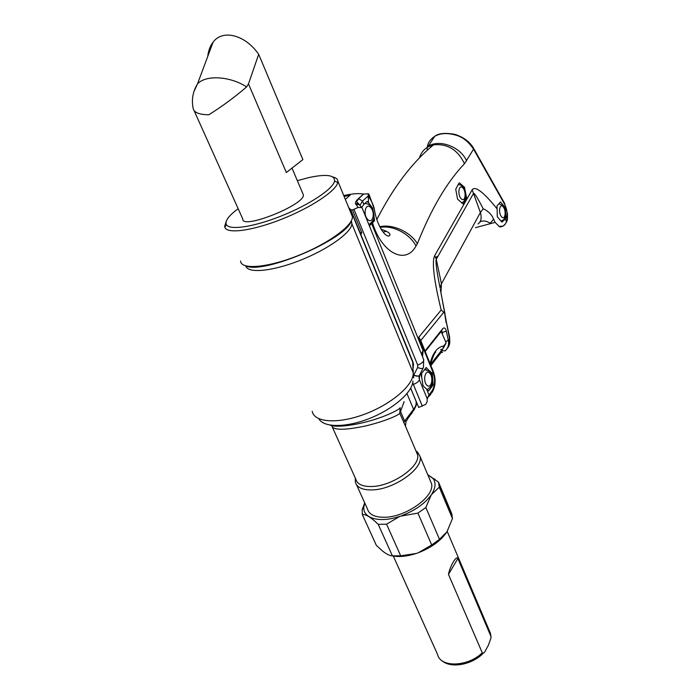<?xml version="1.0" encoding="UTF-8"?>
<svg xmlns="http://www.w3.org/2000/svg" width="700" height="700" viewBox="0 0 700 700"><rect width="100%" height="100%" fill="white"/><g stroke="black" fill="none" stroke-linecap="round" stroke-linejoin="round"><path stroke-width="1.05" d="M482.274 652.82C483.298 653.468 484.26 652.907 485.161 651.149L488.416 645.19L491.015 637.866L490.866 636.221L457.87 558.512C456.584 555.039 450.074 565.88 448.464 574.376L482.274 652.82C467.793 667.056 440.274 667.756 437.553 654.43L393.286 556.028M406.009 427.429L399.796 413.332L400.155 407.636C400.207 409.29 386.164 416.342 370.484 420.7C354.104 425.539 335.72 427.648 330.12 425.119M406.989 393.61L413.543 409.308L404.618 421.111C406.175 421.321 407.243 420.446 407.829 418.477L412.571 412.186L413.543 409.308C415.739 406.359 416.614 403.751 416.159 401.494L416.098 401.231M400.033 407.89L400.531 411.442L404.618 421.111L403.9 423.027M404.154 401.625L399.796 413.332C398.108 415.546 383.547 421.794 364.805 426.134C344.969 430.203 334.031 430.281 331.993 426.37M415.931 450.896L417.515 452.086L419.965 456.26C424.078 468.195 393.881 489.746 371.945 489.912C362.381 490.061 356.842 487.463 355.329 482.116L355.311 478.074M430.281 480.673L431.41 483.341C435.724 495.749 406.017 517.466 384.16 517.265C374.623 517.256 369.049 514.474 367.439 508.926L356.58 484.881M412.694 362.154L351.015 211.129L412.694 362.154L413.192 372.724L351.899 223.904C351.418 232.54 327.941 249.41 299.95 260.426C271.959 271.547 247.45 273.656 245.744 265.895M349.886 210.49L350.674 211.067L349.738 210.123L350.376 210.429M351.382 220.719L351.899 223.904M351.006 211.129L349.431 209.388M352.126 215.95L352.363 216.528C353.666 225.059 328.703 243.486 298.034 255.631C267.374 267.89 240.905 269.92 240.564 261.021M332.955 177.021C336.061 177.73 337.689 179.112 337.855 181.195L337.75 182.49C336.324 190.715 311.395 207.419 282.091 219.039C252.796 230.746 227.168 234.176 224.919 227.421L224.682 226.266L226.021 222.145M238.175 208.722C229.093 215.416 225.102 220.588 226.188 224.254C228.392 230.659 252.98 227.299 281.059 216.081C309.146 204.934 333.104 188.965 334.556 181.099C334.967 175 326.436 173.819 308.963 177.564L297.342 180.661M302.811 193.541L303.328 194.758C305.725 204.505 241.465 230.213 242.777 218.969L194.145 110.749M345.336 199.404L350.105 195.186L344.12 196.438M348.67 207.532L350.7 209.702L352.485 209.965L358.094 207.445L361.961 207.602M413.123 367.938L413.499 364.114L412.904 361.856L350.7 209.702M360.054 232.505L361.848 232.829L352.485 209.965M361.848 232.829L360.535 234.22M419.554 375.358L419.405 379.741L427.166 398.65L427.175 401.502L425.801 404.32L418.696 407.479L410.69 388.211M416.456 403.76L417.637 404.924M381.255 229.311C387.485 231.394 390.373 233.336 389.918 235.13C387.931 238.341 382.751 232.409 380.529 228.069C377.493 222.477 375.436 216.204 374.351 209.23L374.351 209.221C373.791 205.765 371.752 201.346 368.235 195.965L368.812 194.136L368.27 193.769L368.217 195.93L362.53 201.101L363.851 204.374L366.966 201.521L368.515 202.711L368.217 195.93M372.234 208.39L372.724 208.294L368.515 202.711M372.724 208.294L372.601 209.143M372.995 220.5L374.509 220.202L373.966 216.589M373.118 210.446L372.951 209.072M374.509 220.202L374.43 220.885L372.584 221.235L374.43 220.876L369.696 225.557M362.119 206.894L363.851 204.374M421.697 377.178L421.575 373.459L426.151 367.596L432.285 373.415L433.151 384.983L428.645 390.941L423.054 385.858L421.697 377.178L420.271 373.695M444.99 313.355L441.166 310.012C433.825 279.746 431.681 261.59 434.735 255.553L436.275 259.271C435.426 261.66 436.678 271.136 440.029 287.709L441.455 283.789L440.93 292.819M472.176 189.779C475.195 185.675 483.508 192.045 497.131 208.898L497.009 205.931L500.448 201.985L505.067 207.428L506.205 217.315L505.041 219.153L506.327 220.894C506.957 223.624 501.314 228.506 499.082 226.362L495.11 222.381L492.31 216.466C489.939 212.896 486.903 210.332 483.21 208.775C477.566 197.873 474.338 192.745 473.532 193.384L436.275 259.271L441.455 283.789L480.384 212.537L472.176 189.779L434.735 255.553M422.152 355.836L423.106 350.7L422.546 356.808M459.436 182.919L464.476 187.25L466.567 197.689L463.242 204.05L457.564 199.176L455.735 189.21L459.069 182.989M501.804 222.066L497.271 216.668L497.131 208.898M502.11 222.014L505.041 219.153M495.11 222.381L475.484 227.675M473.498 148.146L473.567 149.17C468.396 141.514 462.394 136.815 455.569 135.065C447.335 132.729 440.387 133.14 434.726 136.308L434.7 136.325C429.161 140.061 426.685 144.716 427.28 150.29M442.496 333.655L441.779 331.004M444.938 313.556L440.685 291.489M478.074 223.93C481.136 221.646 481.906 217.849 480.384 212.537L483.21 208.775M441.936 350.56L445.095 350.919C448.061 348.311 449.129 344.785 448.298 340.331L449.531 338.748L446.346 321.877L449.759 337.916M443.817 312.252L420.752 340.515L421.33 341.906M442.059 332.579L446.329 331.118L448.298 340.331L445.664 341.661M420.752 340.515L418.793 337.216L441.166 310.012M493.579 219.117L492.31 216.466M493.692 219.1L490.227 223.256C486.133 220.649 482.606 220.281 479.649 222.154M379.82 226.765C392.271 223.597 410.707 231.98 417.358 243.731L415.993 246.024C405.886 264.967 382.025 253.785 372.54 222.941M369.154 194.758L374.334 209.116M419.046 377.116L419.405 379.741C418.757 381.535 416.745 383.101 413.359 384.449L412.755 382.498M368.27 193.769L363.405 194.119C358.995 193.139 352.45 193.629 343.77 195.597M413.822 375.34C416.955 376.434 418.854 376.451 419.527 375.401M413.805 375.095C417.401 376.399 419.352 376.329 419.659 374.902L423.071 368.174M413.796 375.051L417.594 367.553C421.172 368.856 423.124 368.812 423.465 367.439M452.454 518.56L451.588 513.31L438.515 482.134L439.276 487.191L452.454 518.56L446.959 531.816C440.93 540.68 431.392 547.654 418.346 552.738L431.707 544.976L439.486 539.324L425.845 507.5L417.918 513.109L400.024 516.259L386.566 524.186L378.21 524.335L392.394 555.844L400.715 555.844L386.566 524.186M402.01 515.559C415.249 510.387 425.005 503.484 431.261 494.83L425.845 507.5M439.276 487.191L431.261 494.83M431.699 494.183C435.575 487.935 436.065 482.746 433.151 478.634L427.726 474.617M364.761 503.002L363.947 506.31C361.856 518.166 379.382 523.495 400.024 516.259M400.715 555.844L416.386 553.429C407.243 556.386 399.21 557.191 392.289 555.844M418.346 552.738L416.386 553.429M417.918 513.109L431.707 544.976M439.486 539.324L446.959 531.816M427.717 474.609L438.515 482.134M362.303 509.46L364.683 502.827M392.394 555.844C389.786 555.826 386.374 554.111 382.174 550.716L376.355 545.379L362.311 514.5L362.189 509.198M378.21 524.335C371.192 517.466 365.899 514.185 362.311 514.5M193.235 108.745L193.226 108.719C194.154 112.595 199.334 114.616 208.784 114.782C222.119 106.435 234.736 97.142 246.627 86.914L248.483 83.904L258.685 54.303L302.881 159.617L286.335 172.498L248.483 83.904M207.734 56.49C208.346 50.741 210.131 45.964 213.08 42.166C222.653 29.032 245.315 34.825 258.685 54.303M246.627 86.914C230.011 76.072 205.651 74.707 197.47 83.947L193.883 91.735M441.149 331.494L446.127 342.851L443.73 347.454M440.711 349.519L442.776 348.994L443.686 345.993L446.127 342.851M430.465 364.507L430.115 363.405C432.871 352.809 437.395 346.999 443.686 345.993M365.794 203.49L365.339 203.009M436.914 256.445L436.047 257.985M490.866 636.221L489.248 630.472M448.464 574.376L457.87 558.512M332.535 427.56L355.775 479.115C357.219 484.207 362.504 486.666 371.63 486.509C392.525 486.308 421.33 465.806 417.436 454.457L416.404 452.016M412.904 381.036C412.72 391.939 393.741 408.8 369.959 418.285C346.194 427.858 323.435 427.717 318.841 418.723M312.235 411.329C314.16 422.599 338.389 424.287 365.365 413.919C392.359 403.699 414.137 384.414 413.192 372.724L413.674 377.869M413.306 364.674L412.527 360.929M245.551 265.825C262.911 274.977 346.517 239.243 351.348 220.798M358.094 207.445L356.335 204.759C354.655 203.472 355.364 201.416 358.461 198.572L363.405 194.119M422.336 406.166L413.359 384.449M417.594 367.553L417.707 365.129L353.999 209.396M356.335 204.759C358.312 204.076 359.791 204.645 360.754 206.465L361.279 206.867M380.188 227.456C392.621 224.831 409.946 233.8 415.993 246.024M355.556 203.84L358.374 203.271M367.465 201.6L366.721 201.749M426.764 389.559L428.986 394.975L432.023 390.924C435.102 385.761 435.391 379.479 432.906 372.094L418.793 337.216M506.327 220.894C507.955 215.574 507.343 209.956 504.49 204.041L473.567 149.17L464.485 163.73C447.046 181.93 431.331 208.591 417.358 243.731M371.7 223.746L423.106 350.7L421.339 353.832M431.865 384.396L433.291 384.256M433.151 384.983L431.594 385.131M430.535 372.881L432.005 372.733M432.285 373.415L430.92 373.555M426.536 367.623L426.09 367.666M504.98 217.534L506.205 217.315M506.1 217.884L504.709 218.138M504.201 207.585L505.067 207.428M505.286 208.058L504.472 208.206M500.762 202.064L500.299 202.151M463.295 187.486L464.476 187.25M464.765 187.862L463.68 188.081M465.43 197.907L466.567 197.689M466.506 198.354L465.264 198.599M358.461 198.572L362.53 201.101L359.975 205.319M494.069 219.957L493.588 219.126M503.177 226.109L499.082 226.362M430.762 147.201L430.981 145.32M441.884 350.149L443.922 347.209M427.166 398.65L428.986 394.975L427.227 399.123M447.125 348.582C449.496 346.001 450.293 342.729 449.531 338.748L449.085 345.529M446.092 322.63L444.658 313.329M424.996 350.98L442.636 328.746C444.238 327.18 445.463 327.967 446.329 331.118M425.591 350.989L441.385 331.196L442.636 328.746M425.32 351.794L425.539 350.14M433.116 371.061L432.906 372.094M429.196 396.226L431.051 393.759L432.023 390.924M504.49 204.041L504.385 202.982M419.431 157.903C421.61 150.946 426.317 146.589 433.545 144.847C447.475 143.474 457.791 149.765 464.485 163.73M376.819 219.572C393.365 187.224 412.274 162.312 433.545 144.847L428.251 146.256C439.53 138.906 460.512 146.825 466.62 160.86M383.11 232.006L386.654 231.271M417.707 365.129C421.645 363.501 423.684 361.769 423.797 359.914M423.465 367.395L423.649 359.494M361.226 233.966L360.5 233.826M441.683 349.519L440.475 353.264L430.902 365.592M430.491 364.578L441.481 350.446L441.079 349.457M458.141 184.564L459.034 184.765M458.01 184.782C460.766 184.214 463.102 186.349 465.019 191.188C466.305 193.699 465.465 201.871 462.446 202.344L461.606 202.921M461.484 199.019C465.552 202.492 466.585 191.056 462.534 187.644C458.465 184.065 457.38 195.615 461.484 199.019M364.586 203.7C366.537 203.306 368.559 204.094 370.632 206.071C372.558 206.841 374.605 215.556 373.914 217.184C374.22 218.741 373.047 220.832 370.387 223.44L368.874 224.429M364.945 203.376L366.371 203.683M370.711 207.515C365.75 202.16 362.609 214.209 367.658 219.398C372.654 224.639 375.672 212.678 370.711 207.515M498.96 203.691L503.16 205.87C506.73 213.343 506.502 218.181 502.477 220.386L500.859 220.972M503.274 206.938C499.809 202.536 497.945 212.415 501.463 216.694C504.945 221.016 506.739 211.181 503.274 206.938M424.62 369.556L429.354 371.359C432.119 373.082 432.941 381.824 432.206 383.127C432.355 384.65 431.078 386.531 428.348 388.771L426.808 389.594M424.856 369.25L426.283 369.644M429.546 373.03C425.136 368.812 422.511 381.308 427 385.35C431.436 389.445 433.965 377.055 429.546 373.03M483.262 653.214C472.036 664.939 450.616 668.692 441.954 660.669M491.024 636.895L490.438 633.273L447.221 531.396M417.515 452.086L418.066 453.346L417.436 454.457L405.484 426.204L406.044 421.094M410.664 388.255L416.159 401.494L416.098 405.659L413.77 410.533M419.965 456.26L431.41 483.341M413.306 371.149L413.175 372.356M413.175 372.321L413.28 371.245M224.682 226.266L225.059 227.089M337.855 181.195L352.363 216.528M226.188 224.254L224.919 227.421M334.556 181.099L337.75 182.49M504.315 225.269C508.611 219.861 507.159 218.321 507.526 213.867L504.534 203.245L473.637 148.4C469.954 141.916 463.733 137.244 454.974 134.383C445.358 132.633 438.602 133.28 434.726 136.308M446.346 321.877L440.265 288.969M441.359 352.572L442.627 352.223M420.84 340.707L433.186 371.254C436.03 378.814 435.706 385.849 432.206 392.368M434.7 136.325L428.251 146.256M359.957 205.222L356.536 201.81L358.715 198.537L363.79 193.961M419.046 377.064L419.291 375.734M361.83 207.279L423.789 359.87M452.121 514.938L439.005 483.691M363.947 506.31L362.075 509.889M433.151 478.634L434.98 479.176M291.996 168.079L303.328 194.758M213.08 42.166L197.47 83.947C192.789 91.665 191.371 99.89 193.218 108.631M435.803 352.091C434.752 352.38 432.976 356.51 430.465 364.499M441.613 349.344L441.578 352.109"/></g></svg>
